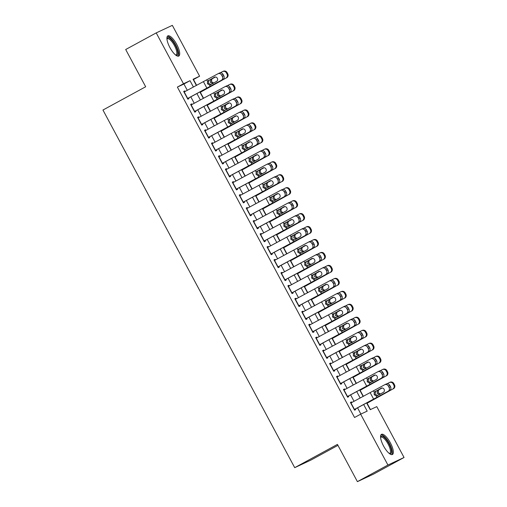 <?xml version="1.0" encoding="UTF-8"?>
<svg xmlns="http://www.w3.org/2000/svg" width="507" height="507" viewBox="0 0 507 507"><rect width="100%" height="100%" fill="white"/><g stroke="black" fill="none" stroke-linecap="round" stroke-linejoin="round"><path stroke-width="0.76" d="M383.552 446.002A11.471 3.745 -118.6 0 1 381.467 434.341A11.471 3.745 -118.6 0 1 390.352 442.82A11.471 3.745 -118.6 0 1 392.437 454.487A11.471 3.745 -118.6 0 1 383.552 446.002M169.908 47.557A11.471 3.745 -118.6 0 1 167.823 35.896A11.471 3.745 -118.6 0 1 176.709 44.375A11.471 3.745 -118.6 0 1 178.794 56.043A11.471 3.745 -118.6 0 1 169.908 47.557M337.947 445.355L310.835 460.115L294.713 467.663L102.953 110.032L145.674 86.767L125.698 49.515L156.213 32.898L172.336 25.35L199.606 76.208L193.072 79.269L196.393 85.468M196.621 85.347L193.503 79.529L199.606 76.208M370.471 409.574L367.081 403.242M363.367 396.328L360.128 390.289M356.421 383.368L353.183 377.328M349.475 370.414L346.237 364.368M342.529 357.454L339.284 351.414M335.577 344.5L332.339 338.454M328.631 331.54L325.393 325.5M321.685 318.58L318.447 312.54M314.733 305.626L311.494 299.586M307.787 292.666L304.549 286.626M300.841 279.712L297.603 273.666M293.895 266.752L290.65 260.712M286.943 253.798L283.705 247.752M279.997 240.838L276.759 234.798M273.051 227.877L269.806 221.838M266.099 214.924L262.86 208.878M259.153 201.963L255.915 195.924M252.207 189.01L248.969 182.964M245.255 176.049L242.016 170.01M238.309 163.089L235.071 157.05M231.363 150.135L228.125 144.096M224.417 137.175L221.172 131.136M217.465 124.221L214.227 118.175M210.519 111.261L207.281 105.222M203.573 98.307L200.328 92.261M366.65 402.989L370.237 409.688L376.777 406.627L404.047 457.485L387.925 465.033L360.654 414.175L367.188 411.114L363.684 404.573M387.925 465.033L357.41 481.65L373.532 474.102L404.047 457.485M351.82 402.501L351.503 401.905L350.413 402.412L354.583 410.188L355.673 409.675L355.299 408.978M344.874 389.541L344.557 388.945L343.467 389.452L347.637 397.228L348.721 396.721L348.347 396.024M337.928 376.587L337.605 375.985L336.515 376.498L340.685 384.274L341.775 383.761L341.401 383.064M330.982 363.627L330.659 363.031L329.569 363.538L333.739 371.314L334.829 370.807L334.455 370.104M324.03 350.667L323.713 350.071L322.623 350.584L326.793 358.354L327.883 357.847L327.503 357.15M317.084 337.713L316.761 337.117L315.677 337.624L319.841 345.4L320.931 344.887L320.557 344.19M310.138 324.753L309.815 324.157L308.725 324.67L312.895 332.44L313.985 331.933L313.611 331.236M303.186 311.799L302.869 311.197L301.779 311.71L305.949 319.486L307.039 318.973L306.665 318.276M296.24 298.838L295.923 298.243L294.833 298.75L298.997 306.526L300.087 306.019L299.713 305.315M289.294 285.885L288.971 285.283L287.881 285.796L292.051 293.572L293.141 293.059L292.767 292.362M282.348 272.924L282.025 272.329L280.935 272.836L285.105 280.612L286.195 280.098L285.821 279.401M275.396 259.964L275.079 259.369L273.989 259.882L278.159 267.652L279.243 267.145L278.869 266.448M268.45 247.01L268.127 246.415L267.037 246.922L271.207 254.698L272.297 254.184L271.923 253.487M261.504 234.05L261.181 233.454L260.091 233.961L264.261 241.738L265.351 241.231L264.977 240.533M254.552 221.096L254.235 220.494L253.145 221.008L257.315 228.784L258.405 228.27L258.025 227.573M247.606 208.136L247.283 207.54L246.199 208.047L250.363 215.824L251.453 215.317L251.079 214.613M240.66 195.176L240.337 194.58L239.247 195.094L243.417 202.863L244.507 202.356L244.133 201.659M233.708 182.222L233.391 181.626L232.301 182.133L236.471 189.91L237.561 189.396L237.187 188.699M226.762 169.262L226.445 168.666L225.355 169.18L229.519 176.949L230.609 176.442L230.235 175.745M219.816 156.308L219.493 155.706L218.403 156.219L222.573 163.995L223.663 163.482L223.289 162.785M212.87 143.348L212.547 142.752L211.457 143.259L215.627 151.035L216.717 150.528L216.343 149.825M205.918 130.394L205.601 129.792L204.511 130.305L208.681 138.081L209.765 137.568L209.391 136.871M198.972 117.434L198.649 116.838L197.565 117.345L201.729 125.121L202.819 124.608L202.445 123.911M192.026 104.474L191.703 103.878L190.613 104.391L194.783 112.161L195.873 111.654L195.499 110.957M187.298 90.328L183.921 84.023L177.38 87.077L354.551 417.495L360.654 414.175M360.883 414.061L357.555 407.85M354.044 401.31L350.61 394.896M347.099 388.356L343.657 381.936M340.153 375.395L336.711 368.976M333.207 362.435L329.765 356.022M326.255 349.481L322.813 343.062M319.309 336.521L315.867 330.108M312.363 323.567L308.921 317.148M305.41 310.607L301.969 304.187M298.465 297.653L295.023 291.233M291.519 284.693L288.077 278.273M284.573 271.733L281.132 265.319M277.621 258.779L274.179 252.359M270.675 245.819L267.233 239.405M263.729 232.865L260.287 226.445M256.776 219.905L253.335 213.485M249.831 206.945L246.389 200.531M242.885 193.991L239.443 187.571M235.932 181.031L232.491 174.617M228.987 168.077L225.545 161.657M222.041 155.117L218.599 148.697M215.095 142.163L211.653 135.743M208.143 129.203L204.701 122.783M201.197 116.242L197.755 109.829M194.251 103.289L190.809 96.869M185.074 91.52L184.757 90.924L183.667 91.431L187.837 99.207L188.927 98.694L188.553 97.997M357.41 481.65L337.434 444.398L294.713 467.663M177.38 87.077L183.483 83.756L156.213 32.898M193.427 87.052L190.024 80.695L183.483 83.756M360.179 398.033L356.738 391.619M353.227 385.079L349.786 378.659M346.281 372.119L342.84 365.705M339.335 359.165L335.894 352.745M332.383 346.205L328.942 339.785M325.437 333.245L321.996 326.831M318.491 320.291L315.05 313.871M311.539 307.331L308.098 300.917M304.593 294.377L301.152 287.957M297.647 281.417L294.206 274.997M290.701 268.457L287.26 262.043M283.749 255.503L280.308 249.083M276.803 242.542L273.362 236.129M269.857 229.589L266.416 223.169M262.905 216.628L259.464 210.209M255.959 203.675L252.518 197.255M249.013 190.714L245.572 184.295M242.061 177.754L238.626 171.341M235.115 164.8L231.674 158.38M228.169 151.84L224.728 145.427M221.223 138.886L217.782 132.466M214.271 125.926L210.83 119.506M207.325 112.966L203.884 106.552M200.379 100.012L196.938 93.592M199.904 92.008L203.345 98.428M206.85 104.968L210.291 111.382M213.796 117.922L217.237 124.342M220.748 130.882L224.189 137.296M227.694 143.836L231.135 150.256M234.64 156.796L238.081 163.216M241.592 169.756L245.033 176.17M248.538 182.71L251.979 189.13M255.484 195.67L258.925 202.084M262.43 208.624L265.871 215.044M269.382 221.584L272.823 228.004M276.328 234.538L279.769 240.958M283.274 247.498L286.715 253.918M290.226 260.459L293.667 266.872M297.172 273.412L300.613 279.832M304.118 286.373L307.559 292.786M311.07 299.326L314.505 305.746M318.016 312.287L321.457 318.707M324.962 325.247L328.403 331.66M331.908 338.201L335.349 344.621M338.86 351.161L342.301 357.574M345.806 364.115L349.247 370.535M352.752 377.075L356.193 383.495M359.704 390.035L363.145 396.449M183.921 84.023L190.024 80.695M183.699 91.494L184.757 90.924M190.651 104.455L191.703 103.878M197.597 117.409L198.649 116.838M204.543 130.369L205.601 129.792M211.495 143.329L212.547 142.752M218.441 156.283L219.493 155.706M225.387 169.243L226.445 168.666M232.333 182.197L233.391 181.626M239.285 195.157L240.337 194.58M246.231 208.111L247.283 207.54M253.177 221.071L254.235 220.494M260.129 234.031L261.181 233.454M267.075 246.985L268.127 246.415M274.021 259.945L275.079 259.369M280.973 272.899L282.025 272.329M287.919 285.859L288.971 285.283M294.865 298.819L295.923 298.243M301.811 311.773L302.869 311.197M308.763 324.733L309.815 324.157M315.709 337.687L316.761 337.117M322.655 350.648L323.713 350.071M329.607 363.601L330.659 363.031M336.553 376.562L337.605 375.985M343.499 389.522L344.557 388.945M350.445 402.476L351.503 401.905M184.016 92.084L217.921 73.788A2.941 2.636 -116 0 1 221.622 75.112L222.313 76.411L223.777 75.695L223.086 74.402L221.622 75.112M188.585 98.06L221.394 80.271A2.941 2.636 -116 0 0 222.313 76.411M187.489 98.561L221.394 80.271M214.886 77.051L208.865 80.398L208.383 83.294L211.051 84.473M223.777 75.695A2.941 2.636 64 0 1 222.858 79.555M219.379 73.078A2.941 2.636 64 0 1 223.086 74.402M210.468 84.751L209.486 84.992L207.445 83.718L207.509 81.304L214.379 77.235A2.351 2.11 64 0 1 216.603 81.386L210.335 84.815M200.107 92.388L225.926 78.116A2.941 2.877 -113.1 0 0 227.066 74.155L227.763 73.857A2.941 2.877 66.9 0 1 226.623 77.818M200.062 92.306L225.926 78.116M220.323 72.793L222.446 71.639A2.941 2.877 -113.1 0 1 222.687 71.525L223.384 71.227A2.941 2.877 66.9 0 1 227.066 72.564L227.763 73.857M213.06 83.528L210.354 82.368L210.88 79.453L215.456 77.007M227.066 72.564L226.369 72.862L227.066 74.155M226.369 72.862A2.941 2.877 -113.1 0 0 222.687 71.525M215.323 77.001L211.242 79.212M212.496 78.61L211.679 79.352L211.59 81.779L213.656 83.04M166.923 38.728A9.925 3.245 -118.6 0 1 175.276 45.123A9.925 3.245 -118.6 0 1 175.929 55.257M175.631 55.029A9.189 3.004 61.4 0 0 176.119 54.902A9.189 3.004 61.4 0 0 174.446 45.56A9.189 3.004 61.4 0 0 167.323 38.76A9.189 3.004 61.4 0 0 166.955 39.102M178.153 56.201A11.395 3.72 61.4 0 0 175.707 44.92A11.395 3.72 61.4 0 0 167.342 36.346M380.567 437.173A9.925 3.245 -118.6 0 1 386.676 440.025A9.925 3.245 -118.6 0 1 391.505 451.832A9.925 3.245 -118.6 0 1 389.572 453.702M389.275 453.473A9.189 3.004 61.4 0 0 389.763 453.347A9.189 3.004 61.4 0 0 390.485 451.655A9.189 3.004 61.4 0 0 386.822 441.876A9.189 3.004 61.4 0 0 380.972 437.205A9.189 3.004 61.4 0 0 380.599 437.547M391.797 454.646A11.395 3.72 61.4 0 0 392.329 452.852A11.395 3.72 61.4 0 0 388.172 441.324A11.395 3.72 61.4 0 0 380.985 434.791M190.968 105.044L224.867 86.748A2.941 2.636 -116 0 1 228.568 88.072L229.265 89.365L230.729 88.655L230.032 87.356L228.568 88.072M195.531 111.014L228.34 93.225A2.941 2.636 -116 0 0 229.265 89.365M194.441 111.521L228.34 93.225M221.838 90.005L215.811 93.351L215.336 96.248L217.997 97.426M230.729 88.655A2.941 2.636 64 0 1 229.804 92.515M226.331 86.032A2.941 2.636 64 0 1 230.032 87.356M217.414 97.705L216.432 97.946L214.391 96.679L214.455 94.264L221.331 90.195A2.351 2.11 64 0 1 223.549 94.34L217.288 97.775M197.914 117.998L231.813 99.708A2.941 2.636 -116 0 1 235.514 101.026L236.211 102.325L237.675 101.609L236.978 100.316L235.514 101.026M202.477 123.974L235.286 106.185A2.941 2.636 -116 0 0 236.211 102.325M201.387 124.481L235.286 106.185M228.784 102.965L222.763 106.312L222.281 109.208L224.943 110.387M237.675 101.609A2.941 2.636 64 0 1 236.75 105.469M233.277 98.992A2.941 2.636 64 0 1 236.978 100.316M224.36 110.665L223.378 110.906L221.344 109.632L221.401 107.218L228.277 103.155A2.351 2.11 64 0 1 230.501 107.3L224.233 110.729M204.86 130.958L238.759 112.662A2.941 2.636 -116 0 1 242.466 113.986L243.157 115.279L244.621 114.569L243.924 113.27L242.466 113.986M209.429 136.928L242.238 119.139A2.941 2.636 -116 0 0 243.157 115.279M208.333 137.435L242.238 119.139M235.73 115.919L229.709 119.272L229.227 122.162L231.895 123.34M244.621 114.569A2.941 2.636 64 0 1 243.696 118.429M240.223 111.946A2.941 2.636 64 0 1 243.924 113.27M231.306 123.626L230.324 123.866L228.289 122.593L228.346 120.178L235.223 116.109A2.351 2.11 64 0 1 237.447 120.254L231.179 123.689M211.806 143.912L245.711 125.622A2.941 2.636 -116 0 1 249.412 126.946L250.109 128.239L251.567 127.523L250.876 126.23L249.412 126.946M216.375 149.888L249.184 132.099A2.941 2.636 -116 0 0 250.109 128.239M215.285 150.395L249.184 132.099M242.676 128.879L236.655 132.226L236.18 135.122L238.841 136.301M251.567 127.523A2.941 2.636 64 0 1 250.648 131.383M247.175 124.906A2.941 2.636 64 0 1 250.876 126.23M238.258 136.579L237.276 136.82L235.235 135.553L235.299 133.132L242.175 129.07A2.351 2.11 64 0 1 244.393 133.214L238.125 136.643M207.052 105.348L232.871 91.076A2.941 2.877 -113.1 0 0 234.012 87.115L234.709 86.817A2.941 2.877 66.9 0 1 233.569 90.778M207.008 105.266L232.871 91.076M227.269 85.746L229.398 84.599A2.941 2.877 -113.1 0 1 229.633 84.485L230.33 84.187A2.941 2.877 66.9 0 1 234.019 85.518L234.709 86.817M220.013 96.488L217.3 95.329L217.826 92.413L222.408 89.967M234.019 85.518L233.315 85.816L234.012 87.115M233.315 85.816A2.941 2.877 -113.1 0 0 229.633 84.485M222.269 89.961L218.187 92.166M219.449 91.571L218.631 92.306L218.542 94.739L220.608 95.994M214.005 118.302L239.817 104.036A2.941 2.877 -113.1 0 0 240.958 100.069L241.655 99.778A2.941 2.877 66.9 0 1 240.514 103.739M213.96 118.22L239.817 104.036M234.215 98.707L236.344 97.553A2.941 2.877 -113.1 0 1 236.579 97.439L237.282 97.141A2.941 2.877 66.9 0 1 240.964 98.478L241.655 99.778M226.959 109.442L224.252 108.283L224.772 105.367L229.354 102.921M240.964 98.478L240.267 98.776L240.958 100.069M240.267 98.776A2.941 2.877 -113.1 0 0 236.579 97.439M229.215 102.921L225.14 105.126M226.395 104.524L225.577 105.266L225.488 107.693L227.554 108.954M220.951 131.262L246.763 116.99A2.941 2.877 -113.1 0 0 247.91 113.029L248.607 112.731A2.941 2.877 66.9 0 1 247.467 116.692M220.906 131.18L246.763 116.99M241.167 111.667L243.29 110.513A2.941 2.877 -113.1 0 1 243.531 110.399L244.228 110.101A2.941 2.877 66.9 0 1 247.91 111.439L248.607 112.731M233.904 122.402L231.198 121.243L231.724 118.327L236.3 115.881M247.91 111.439L247.213 111.736L247.91 113.029M247.213 111.736A2.941 2.877 -113.1 0 0 243.531 110.399M236.161 115.875L232.086 118.087M233.34 117.485L232.523 118.22L232.434 120.653L234.5 121.908M227.897 144.216L253.715 129.95A2.941 2.877 -113.1 0 0 254.856 125.99L255.553 125.692A2.941 2.877 66.9 0 1 254.413 129.653M227.852 144.134L253.715 129.95M248.113 124.621L250.243 123.467A2.941 2.877 -113.1 0 1 250.477 123.353L251.174 123.062A2.941 2.877 66.9 0 1 254.856 124.392L255.553 125.692M240.857 135.356L238.144 134.203L238.67 131.288L243.252 128.841M254.856 124.392L254.159 124.69L254.856 125.99M254.159 124.69A2.941 2.877 -113.1 0 0 250.477 123.353M243.113 128.835L239.031 131.04M240.286 130.445L239.469 131.18L239.38 133.607L241.446 134.868M218.758 156.872L252.657 138.576A2.941 2.636 -116 0 1 256.358 139.9L257.055 141.2L258.519 140.483L257.822 139.184L256.358 139.9M223.321 162.848L256.13 145.059A2.941 2.636 -116 0 0 257.055 141.2M222.231 163.349L256.13 145.059M249.628 141.833L243.607 145.186L243.126 148.082L245.787 149.261M258.519 140.483A2.941 2.636 64 0 1 257.594 144.343M254.121 137.866A2.941 2.636 64 0 1 257.822 139.184M245.204 149.54L244.222 149.78L242.188 148.507L242.245 146.092L249.121 142.023A2.351 2.11 64 0 1 251.345 146.174L245.077 149.603M234.842 157.176L260.661 142.904A2.941 2.877 -113.1 0 0 261.802 138.943L262.499 138.645A2.941 2.877 66.9 0 1 261.358 142.606M234.798 157.094L260.661 142.904M255.059 137.581L257.188 136.427A2.941 2.877 -113.1 0 1 257.423 136.313L258.12 136.015A2.941 2.877 66.9 0 1 261.808 137.353L262.499 138.645M247.803 148.317L245.09 147.157L245.616 144.242L250.198 141.795M261.808 137.353L261.111 137.65L261.802 138.943M261.111 137.65A2.941 2.877 -113.1 0 0 257.423 136.313M250.059 141.789L245.977 144.001M247.239 143.399L246.421 144.14L246.332 146.567L248.398 147.822M225.704 169.832L259.603 151.536A2.941 2.636 -116 0 1 263.304 152.861L264.001 154.153L265.465 153.437L264.768 152.144L263.304 152.861M230.267 175.802L263.076 158.013A2.941 2.636 -116 0 0 264.001 154.153M229.177 176.309L263.076 158.013M256.574 154.793L250.553 158.14L250.071 161.036L252.74 162.215M265.465 153.437A2.941 2.636 64 0 1 264.54 157.297M261.067 150.82A2.941 2.636 64 0 1 264.768 152.144M252.15 162.493L251.168 162.734L249.133 161.467L249.191 159.052L256.067 154.984A2.351 2.11 64 0 1 258.291 159.128L252.023 162.557M241.795 170.137L267.607 155.864A2.941 2.877 -113.1 0 0 268.748 151.904L269.451 151.606A2.941 2.877 66.9 0 1 268.311 155.567M241.75 170.054L267.607 155.864M262.005 150.535L264.134 149.388A2.941 2.877 -113.1 0 1 264.375 149.273L265.072 148.976A2.941 2.877 66.9 0 1 268.754 150.306L269.451 151.606M254.748 161.277L252.042 160.117L252.562 157.202L257.144 154.755M268.754 150.306L268.057 150.604L268.748 151.904M268.057 150.604A2.941 2.877 -113.1 0 0 264.375 149.273M257.005 154.749L252.93 156.955M254.184 156.359L253.367 157.094L253.278 159.528L255.344 160.782M232.65 182.786L266.555 164.49A2.941 2.636 -116 0 1 270.256 165.814L270.947 167.114L272.411 166.397L271.72 165.105L270.256 165.814M237.219 188.762L270.028 170.973A2.941 2.636 -116 0 0 270.947 167.114M236.123 189.269L270.028 170.973M263.52 167.754L257.499 171.1L257.017 173.996L259.685 175.175M272.411 166.397A2.941 2.636 64 0 1 271.492 170.257M268.019 163.78A2.941 2.636 64 0 1 271.72 165.105M259.102 175.454L258.12 175.695L256.079 174.421L256.143 172.006L263.013 167.944A2.351 2.11 64 0 1 265.237 172.088L258.969 175.517M248.741 183.09L274.56 168.825A2.941 2.877 -113.1 0 0 275.7 164.857L276.397 164.56A2.941 2.877 66.9 0 1 275.257 168.527M248.696 183.008L274.56 168.825M268.957 163.495L271.08 162.341A2.941 2.877 -113.1 0 1 271.321 162.227L272.018 161.929A2.941 2.877 66.9 0 1 275.7 163.267L276.397 164.56M261.694 174.231L258.988 173.071L259.514 170.156L264.09 167.709M275.7 163.267L275.003 163.565L275.7 164.857M275.003 163.565A2.941 2.877 -113.1 0 0 271.321 162.227M263.957 167.709L259.876 169.915M261.13 169.313L260.313 170.054L260.224 172.481L262.29 173.743M239.602 195.746L273.501 177.45A2.941 2.636 -116 0 1 277.202 178.775L277.899 180.067L279.363 179.358L278.666 178.058L277.202 178.775M244.165 201.716L276.974 183.927A2.941 2.636 -116 0 0 277.899 180.067M243.075 202.223L276.974 183.927M270.472 180.707L264.445 184.06L263.97 186.95L266.631 188.129M279.363 179.358A2.941 2.636 64 0 1 278.438 183.217M274.965 176.734A2.941 2.636 64 0 1 278.666 178.058M266.048 188.408L265.066 188.655L263.025 187.381L263.089 184.966L269.965 180.898A2.351 2.11 64 0 1 272.189 185.042L265.922 188.477M255.686 196.051L281.505 181.779A2.941 2.877 -113.1 0 0 282.646 177.818L283.343 177.52A2.941 2.877 66.9 0 1 282.203 181.481M255.642 195.968L281.505 181.779M275.903 176.455L278.032 175.302A2.941 2.877 -113.1 0 1 278.267 175.188L278.964 174.89A2.941 2.877 66.9 0 1 282.653 176.227L283.343 177.52M268.647 187.191L265.934 186.031L266.46 183.116L271.042 180.669M282.653 176.227L281.949 176.525L282.646 177.818M281.949 176.525A2.941 2.877 -113.1 0 0 278.267 175.188M270.903 180.663L266.821 182.869M268.083 182.273L267.265 183.008L267.176 185.442L269.242 186.696M246.548 208.7L280.447 190.41A2.941 2.636 -116 0 1 284.148 191.728L284.845 193.028L286.309 192.311L285.612 191.019L284.148 191.728M251.111 214.676L283.92 196.887A2.941 2.636 -116 0 0 284.845 193.028M250.021 215.183L283.92 196.887M277.418 193.668L271.397 197.014L270.915 199.91L273.577 201.089M286.309 192.311A2.941 2.636 64 0 1 285.384 196.171M281.911 189.694A2.941 2.636 64 0 1 285.612 191.019M272.994 201.368L272.012 201.609L269.978 200.335L270.035 197.92L276.911 193.858A2.351 2.11 64 0 1 279.135 198.003L272.867 201.431M253.494 221.66L287.393 203.364A2.941 2.636 -116 0 1 291.1 204.689L291.791 205.988L293.255 205.272L292.564 203.972L291.1 204.689M258.063 227.637L290.872 209.841A2.941 2.636 -116 0 0 291.791 205.988M256.967 228.137L290.872 209.841M284.364 206.622L278.343 209.974L277.861 212.87L280.529 214.049M293.255 205.272A2.941 2.636 64 0 1 292.336 209.131M288.857 202.654A2.941 2.636 64 0 1 292.564 203.972M279.94 214.328L278.964 214.569L276.923 213.295L276.987 210.88L283.857 206.812A2.351 2.11 64 0 1 286.081 210.963L279.813 214.391M260.44 234.621L294.345 216.324A2.941 2.636 -116 0 1 298.046 217.649L298.743 218.942L300.201 218.225L299.51 216.933L298.046 217.649M265.009 240.591L297.818 222.801A2.941 2.636 -116 0 0 298.743 218.942M263.919 241.098L297.818 222.801M291.316 219.582L285.289 222.928L284.814 225.824L287.475 227.003M300.201 218.225A2.941 2.636 64 0 1 299.282 222.085M295.809 215.608A2.941 2.636 64 0 1 299.51 216.933M286.892 227.282L285.91 227.523L283.869 226.255L283.933 223.834L290.809 219.772A2.351 2.11 64 0 1 293.027 223.917L286.766 227.345M267.392 247.574L301.291 229.278A2.941 2.636 -116 0 1 304.992 230.603L305.689 231.902L307.153 231.186L306.456 229.893L304.992 230.603M271.955 253.551L304.764 235.761A2.941 2.636 -116 0 0 305.689 231.902M270.865 254.051L304.764 235.761M298.262 232.542L292.241 235.888L291.759 238.784L294.421 239.963M307.153 231.186A2.941 2.636 64 0 1 306.228 235.045M302.755 228.568A2.941 2.636 64 0 1 306.456 229.893M293.838 240.242L292.856 240.483L290.822 239.209L290.879 236.794L297.755 232.726A2.351 2.11 64 0 1 299.979 236.877L293.711 240.305M274.338 260.535L308.237 242.238A2.941 2.636 -116 0 1 311.944 243.563L312.635 244.856L314.099 244.146L313.402 242.847L311.944 243.563M278.907 266.505L311.716 248.715A2.941 2.636 -116 0 0 312.635 244.856M277.811 267.012L311.716 248.715M305.208 245.496L299.187 248.842L298.705 251.738L301.373 252.917M314.099 244.146A2.941 2.636 64 0 1 313.174 248.005M309.701 241.522A2.941 2.636 64 0 1 313.402 242.847M300.784 253.196L299.802 253.437L297.767 252.169L297.824 249.755L304.701 245.686A2.351 2.11 64 0 1 306.925 249.831L300.657 253.266M281.284 273.488L315.189 255.198A2.941 2.636 -116 0 1 318.89 256.517L319.581 257.816L321.045 257.1L320.354 255.807L318.89 256.517M285.853 279.465L318.662 261.675A2.941 2.636 -116 0 0 319.581 257.816M284.763 279.972L318.662 261.675M312.154 258.456L306.133 261.802L305.651 264.698L308.319 265.877M321.045 257.1A2.941 2.636 64 0 1 320.126 260.959M316.653 254.482A2.941 2.636 64 0 1 320.354 255.807M307.736 266.156L306.754 266.397L304.713 265.123L304.777 262.708L311.647 258.646A2.351 2.11 64 0 1 313.871 262.791L307.603 266.219M288.236 286.449L322.135 268.152A2.941 2.636 -116 0 1 325.836 269.477L326.533 270.77L327.997 270.06L327.3 268.761L325.836 269.477M292.799 292.425L325.608 274.629A2.941 2.636 -116 0 0 326.533 270.77M291.709 292.926L325.608 274.629M319.106 271.41L313.085 274.762L312.604 277.652L315.265 278.831M327.997 270.06A2.941 2.636 64 0 1 327.072 273.919M323.599 267.436A2.941 2.636 64 0 1 327.3 268.761M314.682 279.116L313.7 279.357L311.666 278.083L311.723 275.669L318.599 271.6A2.351 2.11 64 0 1 320.823 275.751L314.555 279.18M295.182 299.409L329.081 281.112A2.941 2.636 -116 0 1 332.782 282.437L333.479 283.73L334.943 283.014L334.246 281.721L332.782 282.437M299.745 305.379L332.554 287.589A2.941 2.636 -116 0 0 333.479 283.73M298.655 305.886L332.554 287.589M326.052 284.37L320.031 287.716L319.549 290.612L322.218 291.791M334.943 283.014A2.941 2.636 64 0 1 334.018 286.873M330.545 280.396A2.941 2.636 64 0 1 334.246 281.721M321.628 292.07L320.646 292.311L318.611 291.043L318.669 288.622L325.545 284.56A2.351 2.11 64 0 1 327.769 288.705L321.501 292.133M302.128 312.363L336.033 294.066A2.941 2.636 -116 0 1 339.734 295.391L340.425 296.69L341.889 295.974L341.198 294.675L339.734 295.391M306.697 318.339L339.506 300.55A2.941 2.636 -116 0 0 340.425 296.69M305.601 318.84L339.506 300.55M332.998 297.324L326.977 300.676L326.495 303.573L329.163 304.751M341.889 295.974A2.941 2.636 64 0 1 340.97 299.833M337.491 293.357A2.941 2.636 64 0 1 341.198 294.675M328.58 305.03L327.598 305.271L325.557 303.997L325.621 301.583L332.491 297.514A2.351 2.11 64 0 1 334.715 301.665L328.447 305.094M309.08 325.323L342.979 307.027A2.941 2.636 -116 0 1 346.68 308.351L347.377 309.644L348.841 308.934L348.144 307.635L346.68 308.351M313.643 331.293L346.452 313.503A2.941 2.636 -116 0 0 347.377 309.644M312.553 331.8L346.452 313.503M339.95 310.284L333.923 313.63L333.448 316.526L336.109 317.705M348.841 308.934A2.941 2.636 64 0 1 347.916 312.787M344.443 306.31A2.941 2.636 64 0 1 348.144 307.635M335.526 317.984L334.544 318.225L332.503 316.957L332.567 314.543L339.443 310.474A2.351 2.11 64 0 1 341.661 314.619L335.4 318.047M316.026 338.277L349.925 319.98A2.941 2.636 -116 0 1 353.626 321.305L354.323 322.604L355.787 321.888L355.09 320.595L353.626 321.305M320.589 344.253L353.398 326.464A2.941 2.636 -116 0 0 354.323 322.604M319.499 344.76L353.398 326.464M346.896 323.244L340.875 326.59L340.393 329.487L343.055 330.665M355.787 321.888A2.941 2.636 64 0 1 354.862 325.748M351.389 319.271A2.941 2.636 64 0 1 355.09 320.595M342.472 330.944L341.49 331.185L339.456 329.911L339.513 327.497L346.389 323.434A2.351 2.11 64 0 1 348.613 327.579L342.345 331.008M322.972 351.237L356.871 332.941A2.941 2.636 -116 0 1 360.578 334.265L361.269 335.558L362.733 334.848L362.042 333.549L360.578 334.265M327.541 357.207L360.35 339.417A2.941 2.636 -116 0 0 361.269 335.558M326.445 357.714L360.35 339.417M353.842 336.198L347.821 339.551L347.339 342.44L350.007 343.619M362.733 334.848A2.941 2.636 64 0 1 361.814 338.708M358.335 332.224A2.941 2.636 64 0 1 362.042 333.549M349.418 343.898L348.436 344.145L346.401 342.871L346.458 340.457L353.335 336.388A2.351 2.11 64 0 1 355.559 340.533L349.291 343.968M262.639 209.004L288.451 194.739A2.941 2.877 -113.1 0 0 289.592 190.778L290.296 190.48A2.941 2.877 66.9 0 1 289.148 194.441M262.594 208.922L288.451 194.739M282.849 189.409L284.978 188.255A2.941 2.877 -113.1 0 1 285.213 188.141L285.916 187.844A2.941 2.877 66.9 0 1 289.598 189.181L290.296 190.48M275.593 200.145L272.886 198.991L273.406 196.07L277.988 193.63M289.598 189.181L288.901 189.479L289.592 190.778M288.901 189.479A2.941 2.877 -113.1 0 0 285.213 188.141M277.849 193.623L273.774 195.829M275.028 195.227L274.211 195.968L274.122 198.395L276.188 199.657M269.585 221.965L295.404 207.693A2.941 2.877 -113.1 0 0 296.544 203.732L297.241 203.434A2.941 2.877 66.9 0 1 296.101 207.395M269.54 221.882L295.404 207.693M289.801 202.369L291.924 201.216A2.941 2.877 -113.1 0 1 292.165 201.102L292.862 200.804A2.941 2.877 66.9 0 1 296.544 202.141L297.241 203.434M282.538 213.105L279.832 211.945L280.358 209.03L284.934 206.583M296.544 202.141L295.847 202.439L296.544 203.732M295.847 202.439A2.941 2.877 -113.1 0 0 292.165 201.102M284.801 206.577L280.72 208.789M281.974 208.187L281.157 208.928L281.068 211.356L283.134 212.61M276.53 234.918L302.349 220.653A2.941 2.877 -113.1 0 0 303.49 216.692L304.187 216.394A2.941 2.877 66.9 0 1 303.047 220.355M276.486 234.836L302.349 220.653M296.747 215.323L298.877 214.176A2.941 2.877 -113.1 0 1 299.111 214.062L299.808 213.764A2.941 2.877 66.9 0 1 303.497 215.095L304.187 216.394M289.491 226.059L286.778 224.905L287.304 221.99L291.886 219.544M303.497 215.095L302.793 215.393L303.49 216.692M302.793 215.393A2.941 2.877 -113.1 0 0 299.111 214.062M291.747 219.537L287.665 221.743M288.927 221.147L288.109 221.882L288.014 224.316L290.086 225.571M283.476 247.879L309.295 233.607A2.941 2.877 -113.1 0 0 310.436 229.646L311.133 229.348A2.941 2.877 66.9 0 1 309.992 233.309M283.438 247.796L309.295 233.607M303.693 228.283L305.822 227.13A2.941 2.877 -113.1 0 1 306.057 227.016L306.76 226.718A2.941 2.877 66.9 0 1 310.442 228.055L311.133 229.348M296.437 239.019L293.73 237.859L294.25 234.944L298.832 232.498M310.442 228.055L309.745 228.353L310.436 229.646M309.745 228.353A2.941 2.877 -113.1 0 0 306.057 227.016M298.693 232.491L294.618 234.703M295.873 234.101L295.055 234.842L294.966 237.27L297.032 238.531M290.429 260.839L316.241 246.567A2.941 2.877 -113.1 0 0 317.388 242.606L318.085 242.308A2.941 2.877 66.9 0 1 316.945 246.269M290.384 260.756L316.241 246.567M310.645 241.237L312.768 240.09A2.941 2.877 -113.1 0 1 313.009 239.976L313.706 239.678A2.941 2.877 66.9 0 1 317.388 241.015L318.085 242.308M303.382 251.979L300.676 250.819L301.202 247.904L305.778 245.458M317.388 241.015L316.691 241.307L317.388 242.606M316.691 241.307A2.941 2.877 -113.1 0 0 313.009 239.976M305.639 245.451L301.564 247.657M302.818 247.061L302.001 247.796L301.912 250.23L303.978 251.485M297.375 273.793L323.193 259.527A2.941 2.877 -113.1 0 0 324.334 255.566L325.031 255.268A2.941 2.877 66.9 0 1 323.891 259.229M297.33 273.71L323.193 259.527M317.591 254.197L319.721 253.044A2.941 2.877 -113.1 0 1 319.955 252.93L320.652 252.632A2.941 2.877 66.9 0 1 324.334 253.969L325.031 255.268M310.335 264.933L307.622 263.773L308.148 260.858L312.73 258.418M324.334 253.969L323.637 254.267L324.334 255.566M323.637 254.267A2.941 2.877 -113.1 0 0 319.955 252.93M312.591 258.412L308.51 260.617M309.764 260.015L308.947 260.756L308.858 263.184L310.924 264.445M304.32 286.753L330.139 272.481A2.941 2.877 -113.1 0 0 331.28 268.52L331.977 268.222A2.941 2.877 66.9 0 1 330.837 272.183M304.276 286.67L330.139 272.481M324.537 267.157L326.666 266.004A2.941 2.877 -113.1 0 1 326.901 265.89L327.598 265.592A2.941 2.877 66.9 0 1 331.286 266.929L331.977 268.222M317.281 277.893L314.568 276.733L315.094 273.818L319.676 271.372M331.286 266.929L330.589 267.227L331.28 268.52M330.589 267.227A2.941 2.877 -113.1 0 0 326.901 265.89M319.537 271.365L315.455 273.577M316.717 272.975L315.899 273.717L315.81 276.144L317.876 277.399M311.273 299.707L337.085 285.441A2.941 2.877 -113.1 0 0 338.226 281.48L338.929 281.182A2.941 2.877 66.9 0 1 337.789 285.143M311.228 299.624L337.085 285.441M331.483 280.111L333.612 278.958A2.941 2.877 -113.1 0 1 333.853 278.844L334.55 278.552A2.941 2.877 66.9 0 1 338.232 279.883L338.929 281.182M324.227 290.847L321.52 289.693L322.04 286.778L326.622 284.332M338.232 279.883L337.535 280.181L338.226 281.48M337.535 280.181A2.941 2.877 -113.1 0 0 333.853 278.844M326.483 284.326L322.408 286.531M323.662 285.935L322.845 286.67L322.756 289.098L324.822 290.359M318.219 312.667L344.038 298.395A2.941 2.877 -113.1 0 0 345.178 294.434L345.875 294.136A2.941 2.877 66.9 0 1 344.735 298.097M318.174 312.585L344.038 298.395M338.435 293.071L340.558 291.918A2.941 2.877 -113.1 0 1 340.799 291.804L341.496 291.506A2.941 2.877 66.9 0 1 345.178 292.843L345.875 294.136M331.172 303.807L328.466 302.647L328.992 299.732L333.568 297.286M345.178 292.843L344.481 293.141L345.178 294.434M344.481 293.141A2.941 2.877 -113.1 0 0 340.799 291.804M333.435 297.279L329.354 299.491M330.608 298.889L329.791 299.631L329.702 302.058L331.768 303.319M325.164 325.627L350.983 311.355A2.941 2.877 -113.1 0 0 352.124 307.394L352.821 307.096A2.941 2.877 66.9 0 1 351.681 311.057M325.12 325.545L350.983 311.355M345.381 306.025L347.51 304.878A2.941 2.877 -113.1 0 1 347.745 304.764L348.442 304.466A2.941 2.877 66.9 0 1 352.131 305.797L352.821 307.096M338.125 316.767L335.412 315.608L335.938 312.692L340.52 310.246M352.131 305.797L351.427 306.095L352.124 307.394M351.427 306.095A2.941 2.877 -113.1 0 0 347.745 304.764M340.381 310.24L336.299 312.445M337.561 311.849L336.743 312.585L336.654 315.018L338.72 316.273M332.117 338.581L357.929 324.315A2.941 2.877 -113.1 0 0 359.07 320.348L359.774 320.05A2.941 2.877 66.9 0 1 358.626 324.017M332.072 338.499L357.929 324.315M352.327 318.985L354.456 317.832A2.941 2.877 -113.1 0 1 354.691 317.718L355.394 317.42A2.941 2.877 66.9 0 1 359.076 318.757L359.774 320.05M345.071 329.721L342.364 328.561L342.884 325.646L347.466 323.2M359.076 318.757L358.379 319.055L359.07 320.348M358.379 319.055A2.941 2.877 -113.1 0 0 354.691 317.718M347.327 323.2L343.252 325.405M344.507 324.803L343.689 325.545L343.6 327.972L345.666 329.233M339.063 351.541L364.875 337.269A2.941 2.877 -113.1 0 0 366.022 333.308L366.719 333.01A2.941 2.877 66.9 0 1 365.579 336.971M339.018 351.459L364.875 337.269M359.279 331.946L361.402 330.792A2.941 2.877 -113.1 0 1 361.643 330.678L362.34 330.38A2.941 2.877 66.9 0 1 366.022 331.717L366.719 333.01M352.016 342.681L349.31 341.522L349.836 338.606L354.412 336.16M366.022 331.717L365.325 332.015L366.022 333.308M365.325 332.015A2.941 2.877 -113.1 0 0 361.643 330.678M354.279 336.154L350.198 338.359M351.452 337.763L350.635 338.499L350.546 340.932L352.612 342.187M329.918 364.191L363.823 345.901A2.941 2.636 -116 0 1 367.524 347.219L368.221 348.518L369.679 347.802L368.988 346.509L367.524 347.219M334.487 370.167L367.296 352.378A2.941 2.636 -116 0 0 368.221 348.518M333.397 370.674L367.296 352.378M360.794 349.158L354.767 352.504L354.292 355.401L356.953 356.579M369.679 347.802A2.941 2.636 64 0 1 368.76 351.662M365.287 345.185A2.941 2.636 64 0 1 368.988 346.509M356.37 356.858L355.388 357.099L353.347 355.832L353.411 353.411L360.287 349.348A2.351 2.11 64 0 1 362.505 353.493L356.237 356.922M336.87 377.151L370.769 358.855A2.941 2.636 -116 0 1 374.47 360.179L375.167 361.478L376.631 360.762L375.934 359.463L374.47 360.179M341.433 383.127L374.242 365.338A2.941 2.636 -116 0 0 375.167 361.478M340.343 383.628L374.242 365.338M367.74 362.112L361.719 365.465L361.238 368.361L363.899 369.54M376.631 360.762A2.941 2.636 64 0 1 375.706 364.622M372.233 358.145A2.941 2.636 64 0 1 375.934 359.463M363.316 369.818L362.334 370.059L360.3 368.785L360.357 366.371L367.233 362.302A2.351 2.11 64 0 1 369.457 366.453L363.189 369.882M343.816 390.111L377.715 371.815A2.941 2.636 -116 0 1 381.422 373.139L382.113 374.432L383.577 373.716L382.88 372.423L381.422 373.139M348.379 396.081L381.188 378.292A2.941 2.636 -116 0 0 382.113 374.432M347.289 396.588L381.188 378.292M374.686 375.072L368.665 378.418L368.183 381.315L370.851 382.493M383.577 373.716A2.941 2.636 64 0 1 382.652 377.576M379.179 371.099A2.941 2.636 64 0 1 382.88 372.423M370.262 382.772L369.28 383.013L367.245 381.746L367.302 379.325L374.179 375.262A2.351 2.11 64 0 1 376.403 379.407L370.135 382.836M350.762 403.065L384.667 384.769A2.941 2.636 -116 0 1 388.368 386.093L389.059 387.392L390.523 386.676L389.832 385.383L388.368 386.093M355.331 409.041L388.14 391.252A2.941 2.636 -116 0 0 389.059 387.392M354.235 409.542L388.14 391.252M381.632 388.032L375.611 391.379L375.129 394.275L377.797 395.454M390.523 386.676A2.941 2.636 64 0 1 389.604 390.536M386.131 384.059A2.941 2.636 64 0 1 389.832 385.383M377.214 395.733L376.232 395.973L374.191 394.7L374.255 392.285L381.125 388.223A2.351 2.11 64 0 1 383.349 392.367L377.081 395.796M346.008 364.495L371.827 350.229A2.941 2.877 -113.1 0 0 372.968 346.268L373.665 345.97A2.941 2.877 66.9 0 1 372.525 349.931M345.964 364.413L371.827 350.229M366.225 344.899L368.355 343.746A2.941 2.877 -113.1 0 1 368.589 343.632L369.286 343.334A2.941 2.877 66.9 0 1 372.975 344.671L373.665 345.97M358.969 355.635L356.256 354.482L356.782 351.56L361.364 349.12M372.975 344.671L372.271 344.969L372.968 346.268M372.271 344.969A2.941 2.877 -113.1 0 0 368.589 343.632M361.225 349.114L357.143 351.319M358.398 350.717L357.587 351.459L357.492 353.886L359.558 355.147M352.954 377.455L378.773 363.183A2.941 2.877 -113.1 0 0 379.914 359.222L380.611 358.924A2.941 2.877 66.9 0 1 379.47 362.885M352.91 377.373L378.773 363.183M373.171 357.86L375.3 356.706A2.941 2.877 -113.1 0 1 375.535 356.592L376.232 356.294A2.941 2.877 66.9 0 1 379.92 357.631L380.611 358.924M365.915 368.595L363.208 367.436L363.728 364.52L368.31 362.074M379.92 357.631L379.223 357.929L379.914 359.222M379.223 357.929A2.941 2.877 -113.1 0 0 375.535 356.592M368.171 362.068L364.096 364.279M365.351 363.677L364.533 364.419L364.444 366.846L366.51 368.101M359.907 390.409L385.719 376.143A2.941 2.877 -113.1 0 0 386.866 372.182L387.563 371.885A2.941 2.877 66.9 0 1 386.423 375.845M359.862 390.327L385.719 376.143M380.123 370.813L382.246 369.666A2.941 2.877 -113.1 0 1 382.487 369.552L383.184 369.254A2.941 2.877 66.9 0 1 386.866 370.585L387.563 371.885M372.86 381.549L370.154 380.396L370.68 377.481L375.256 375.034M386.866 370.585L386.169 370.883L386.866 372.182M386.169 370.883A2.941 2.877 -113.1 0 0 382.487 369.552M375.117 375.028L371.042 377.233M372.296 376.638L371.479 377.373L371.39 379.806L373.456 381.061M366.853 403.369L392.672 389.097A2.941 2.877 -113.1 0 0 393.812 385.136L394.509 384.838A2.941 2.877 66.9 0 1 393.369 388.806M366.808 403.287L392.672 389.097M387.069 383.774L389.199 382.62A2.941 2.877 -113.1 0 1 389.433 382.506L390.13 382.208A2.941 2.877 66.9 0 1 393.812 383.546L394.509 384.838M379.813 394.509L377.1 393.35L377.626 390.434L382.208 387.988M393.812 383.546L393.115 383.843L393.812 385.136M393.115 383.843A2.941 2.877 -113.1 0 0 389.433 382.506M382.069 387.982L377.988 390.194M379.242 389.591L378.425 390.333L378.336 392.76L380.402 394.021M207.509 81.304L206.755 79.91M210.234 86.386L209.486 84.992M206.919 88.18L203.446 81.703M187.698 98.453L184.225 91.976M208.244 80.6L209.195 80.169M214.455 94.264L213.707 92.863M217.18 99.347L216.432 97.946M213.865 101.134L210.392 94.657M194.644 111.413L191.171 104.93M215.19 93.561L216.14 93.123M221.401 107.218L220.653 105.824M224.126 112.3L223.378 110.906M220.811 114.094L217.338 107.617M201.59 124.367L198.117 117.89M222.136 106.521L223.093 106.083M228.346 120.178L227.599 118.784M231.078 125.261L230.324 123.866M227.763 127.054L224.29 120.571M208.542 137.327L205.069 130.85M229.088 119.475L230.039 119.044M235.299 133.132L234.551 131.738M238.024 138.215L237.276 136.82M234.709 140.008L231.236 133.531M215.488 150.281L212.015 143.804M236.034 132.435L236.984 131.997M242.245 146.092L241.497 144.698M244.97 151.175L244.222 149.78M241.655 152.968L238.182 146.491M222.434 163.241L218.961 156.764M242.98 145.389L243.937 144.958M249.191 159.052L248.443 157.652M251.916 164.135L251.168 162.734M248.607 165.922L245.135 159.445M229.386 176.202L225.907 169.718M249.926 158.349L250.883 157.911M256.143 172.006L255.395 170.612M258.868 177.089L258.12 175.695M255.553 178.882L252.08 172.405M236.332 189.155L232.859 182.678M256.878 171.309L257.829 170.872M263.089 184.966L262.341 183.566M265.814 190.049L265.066 188.655M262.499 191.842L259.026 185.359M243.278 202.116L239.805 195.632M263.824 184.263L264.781 183.832M270.035 197.92L269.287 196.526M272.76 203.003L272.012 201.609M269.451 204.796L265.972 198.319M250.224 215.069L246.751 208.592M270.77 197.223L271.727 196.786M276.987 210.88L276.233 209.486M279.712 215.963L278.964 214.569M276.397 217.757L272.924 211.273M257.176 228.03L253.703 221.553M277.722 210.177L278.673 209.746M283.933 223.834L283.185 222.44M286.658 228.923L285.91 227.523M283.343 230.71L279.87 224.233M264.122 240.99L260.649 234.507M284.668 223.137L285.618 222.7M290.879 236.794L290.131 235.4M293.604 241.877L292.856 240.483M290.289 243.671L286.816 237.194M271.068 253.944L267.595 247.467M291.614 236.097L292.571 235.66M297.824 249.755L297.077 248.354M300.55 254.837L299.802 253.437M297.241 256.624L293.768 250.147M278.02 266.904L274.547 260.421M298.566 249.051L299.517 248.614M304.777 262.708L304.029 261.314M307.502 267.791L306.754 266.397M304.187 269.585L300.714 263.108M284.966 279.858L281.493 273.381M305.512 262.011L306.462 261.574M311.723 275.669L310.975 274.274M314.448 280.751L313.7 279.357M311.133 282.545L307.66 276.062M291.912 292.818L288.439 286.341M312.458 274.965L313.415 274.534M318.669 288.622L317.921 287.228M321.394 293.705L320.646 292.311M318.085 295.499L314.606 289.022M298.864 305.772L295.385 299.295M319.404 287.925L320.361 287.488M325.621 301.583L324.873 300.188M328.346 306.665L327.598 305.271M325.031 308.459L321.558 301.982M305.81 318.732L302.337 312.255M326.356 300.879L327.307 300.448M332.567 314.543L331.819 313.142M335.292 319.625L334.544 318.225M331.977 321.413L328.504 314.936M312.756 331.692L309.283 325.209M333.302 313.839L334.259 313.402M339.513 327.497L338.765 326.102M342.238 332.579L341.49 331.185M338.929 334.373L335.45 327.896M319.702 344.646L316.229 338.169M340.248 326.8L341.205 326.362M346.458 340.457L345.711 339.056M349.19 345.54L348.436 344.145M345.875 347.333L342.402 340.85M326.654 357.606L323.181 351.123M347.2 339.753L348.151 339.322M353.411 353.411L352.663 352.016M356.136 358.493L355.388 357.099M352.821 360.287L349.348 353.81M333.6 370.56L330.127 364.083M354.146 352.714L355.096 352.276M360.357 366.371L359.609 364.977M363.082 371.454L362.334 370.059M359.767 373.247L356.294 366.764M340.546 383.52L337.073 377.043M361.092 365.667L362.049 365.236M367.302 379.325L366.555 377.93M370.028 384.414L369.28 383.013M366.719 386.201L363.246 379.724M347.498 396.48L344.019 389.997M368.044 378.628L368.995 378.19M374.255 392.285L373.507 390.891M376.98 397.368L376.232 395.973M373.665 399.161L370.192 392.684M354.444 409.434L350.971 402.957M374.99 391.588L375.941 391.151M219.48 73.027L218.016 73.737M226.426 85.981L224.969 86.697M233.378 98.941L231.914 99.651M240.324 111.895L238.86 112.611M247.27 124.855L245.806 125.571M254.222 137.809L252.759 138.525M261.168 150.769L259.704 151.485M268.114 163.729L266.65 164.439M275.067 176.683L273.603 177.399M282.012 189.643L280.548 190.353M288.958 202.597L287.494 203.313M295.904 215.557L294.44 216.274M302.856 228.518L301.392 229.227M309.802 241.471L308.338 242.188M316.748 254.432L315.284 255.141M323.7 267.385L322.237 268.102M330.646 280.346L329.182 281.062M337.592 293.3L336.128 294.016M344.538 306.26L343.081 306.976M351.49 319.22L350.026 319.93M358.436 332.174L356.972 332.89M365.382 345.134L363.918 345.844M372.334 358.088L370.871 358.804M379.28 371.048L377.816 371.764M386.226 384.008L384.762 384.718"/></g></svg>
